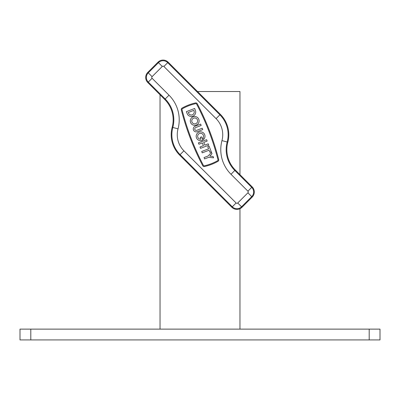 <?xml version="1.0" encoding="UTF-8"?>
<svg xmlns="http://www.w3.org/2000/svg" width="400" height="400" viewBox="0 0 400 400"><rect width="100%" height="100%" fill="white"/><g stroke="black" fill="none" stroke-linecap="round" stroke-linejoin="round"><path stroke-width="0.6" d="M380 329.125L380 339.925L369.2 339.925L369.2 329.125L380 329.125M30.8 329.125L30.8 339.925L20 339.925L20 329.125L369.2 329.125M30.8 339.925L369.2 339.925M197.52 91.525L239.96 91.525L239.96 174.675M197.47 139.37A4.41 4.41 0 0 0 202.83 140.045L201.6 136.845L200.23 137.37L200.92 139.17A2.94 2.94 0 0 1 198.51 134.175A2.94 2.94 0 0 1 202.665 134.175A2.94 2.94 0 0 1 202.975 137.965L203.565 139.5A4.41 4.41 0 0 0 203.7 133.135A4.41 4.41 0 0 0 197.47 133.135A4.41 4.41 0 0 0 197.47 139.37M191.585 124.045A4.41 4.41 0 0 0 197.82 124.045A4.41 4.41 0 0 0 197.815 117.81A4.41 4.41 0 0 0 191.585 117.81A4.41 4.41 0 0 0 191.585 124.045M196.78 118.85A2.94 2.94 0 0 0 192.62 118.85A2.94 2.94 0 0 0 192.625 123.005A2.94 2.94 0 0 0 196.78 123.005A2.94 2.94 0 0 0 196.78 118.85M196.97 103.34A1.54 1.54 0 0 0 195.545 102.925A48.58 48.58 0 0 0 182.025 108.12A1.54 1.54 0 0 0 181.29 109.84A256.695 256.695 0 0 0 202.755 165.74A1.54 1.54 0 0 0 204.455 166.525A48.58 48.58 0 0 0 217.975 161.335A1.54 1.54 0 0 0 218.71 159.61A256.695 256.695 0 0 0 197.245 103.715A1.54 1.54 0 0 0 196.97 103.34M196.595 104.055A0.81 0.81 0 0 0 195.705 103.645A47.845 47.845 0 0 0 182.385 108.755A0.81 0.81 0 0 0 182 109.66A255.965 255.965 0 0 0 203.405 165.395A0.81 0.81 0 0 0 204.295 165.81A47.845 47.845 0 0 0 217.615 160.695A0.81 0.81 0 0 0 218 159.795A255.965 255.965 0 0 0 196.595 104.055M172.18 127.275A28.8 28.8 0 0 0 179.64 155.095L231.83 207.27A7.2 7.2 0 0 0 242.015 207.27L252.195 197.085A7.2 7.2 0 0 0 252.19 186.905L235.28 169.995A28.8 28.8 0 0 1 227.82 142.175A28.8 28.8 0 0 0 220.36 114.36L168.17 62.18A7.2 7.2 0 0 0 157.985 62.185L147.805 72.365A7.2 7.2 0 0 0 147.81 82.55L164.72 99.46A28.8 28.8 0 0 1 172.18 127.275L172.82 127.45A29.46 29.46 0 0 0 165.19 98.99L164.72 99.46M186.41 111.63L187.18 113.645A4.41 4.41 0 0 0 192.875 116.18A4.41 4.41 0 0 0 195.41 110.485L194.64 108.47L186.41 111.63M188.555 113.115A2.94 2.94 0 0 0 192.35 114.81A2.94 2.94 0 0 0 194.04 111.01L193.795 110.37L188.305 112.475L188.555 113.115M202.22 128.21L196.735 130.32A1.47 1.47 0 0 1 194.835 129.475A1.47 1.47 0 0 1 195.68 127.575L201.165 125.465L200.64 124.095L195.155 126.205A2.94 2.94 0 0 0 193.465 130A2.94 2.94 0 0 0 197.26 131.69L202.745 129.585L202.22 128.21M203.73 142.395L204.785 145.14L208.215 143.825L208.74 145.195L200.51 148.355L199.985 146.985L203.415 145.665L202.36 142.92L198.93 144.24L198.405 142.865L206.635 139.705L207.16 141.08L203.73 142.395M209.885 152.27L211.26 151.745L209.15 146.26L207.78 146.785L208.57 148.845L201.71 151.475L202.24 152.85L209.095 150.215L209.885 152.27M209.795 156.13L212.01 153.705L211.485 152.335L208.16 155.97L204.045 157.55L204.57 158.925L208.685 157.345L213.59 157.82L213.065 156.45L209.795 156.13M152.09 78.265L169.005 95.175A34.86 34.86 0 0 1 178.035 128.845A22.74 22.74 0 0 0 183.925 150.81L236.115 202.985A1.14 1.14 0 0 0 237.725 202.985L247.91 192.8A1.14 1.14 0 0 0 247.91 191.19L230.995 174.28A34.86 34.86 0 0 1 221.965 140.61A22.74 22.74 0 0 0 216.075 118.645L163.885 66.47A1.14 1.14 0 0 0 162.275 66.47L152.09 76.65A1.14 1.14 0 0 0 152.09 78.265L147.81 82.55M169.005 95.175L165.19 98.99L148.275 82.08A6.54 6.54 0 0 1 148.275 72.835L158.455 62.65A6.54 6.54 0 0 1 167.7 62.65L219.895 114.825A28.14 28.14 0 0 1 227.18 142.005A29.46 29.46 0 0 0 234.81 170.46L251.725 187.37A6.54 6.54 0 0 1 251.725 196.615L241.545 206.8A6.54 6.54 0 0 1 232.3 206.805L180.105 154.625L179.64 155.095M183.925 150.81L180.105 154.625A28.14 28.14 0 0 1 172.82 127.45L178.035 128.845M236.115 202.985L231.83 207.27M237.725 202.985L242.015 207.27M247.91 192.8L252.195 197.085M247.91 191.19L252.19 186.905M230.995 174.28L235.28 169.995M221.965 140.61L227.82 142.175M216.075 118.645L220.36 114.36M163.885 66.47L168.17 62.18M162.275 66.47L157.985 62.185M152.09 76.65L147.805 72.365M239.96 208.705L239.96 329.125M160.04 94.78L160.04 329.125"/></g></svg>
